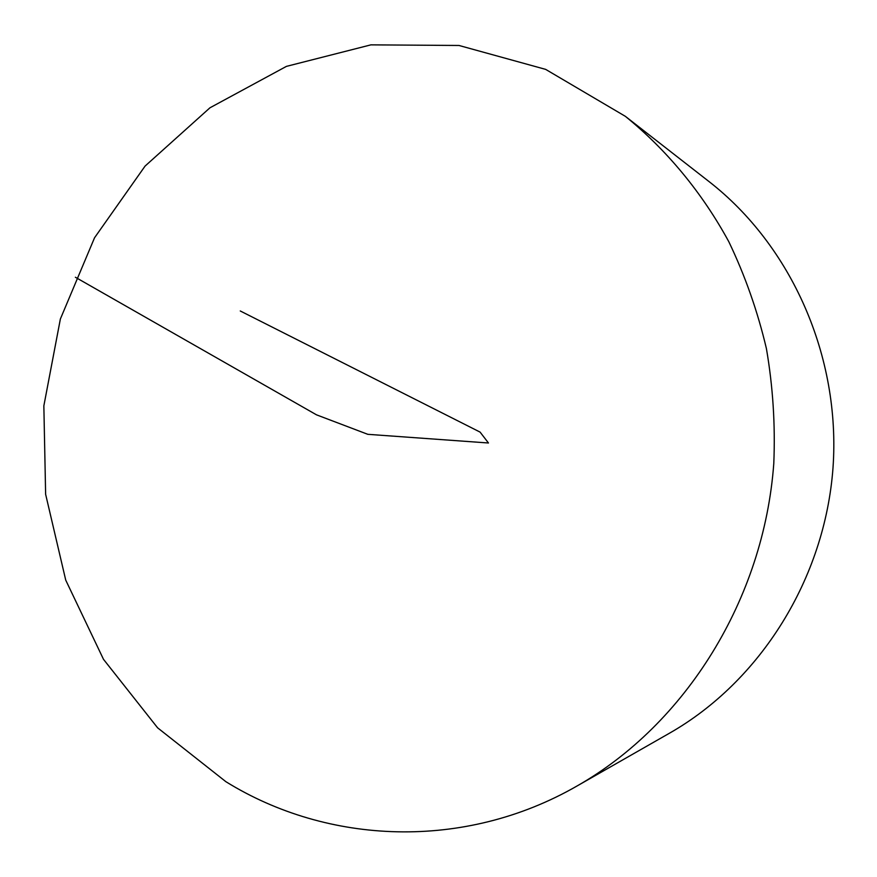 <?xml version="1.0" encoding="UTF-8"?>
<svg xmlns="http://www.w3.org/2000/svg" width="877" height="877" viewBox="0 0 877 877"><rect width="100%" height="100%" fill="white"/><g stroke="black" fill="none" stroke-linecap="round" stroke-linejoin="round"><path stroke-width="1.32" d="M225.871 781.681L157.597 727.811L103.497 659.329L65.731 580.125L45.626 494.266L43.85 405.854L60.37 318.998L94.552 237.755L145.078 166.082L209.954 107.794L286.417 66.378L370.894 44.859L459 45.472L545.658 69.382L625.345 116.323C666.783 150.011 702.017 192.491 728.82 241.723C745.077 275.63 757.607 311.236 766.399 348.542C772.933 386.461 775.4 424.786 773.788 463.495C763.9 599.364 685.441 724.27 577.23 785.88C464.273 850.898 327.614 844.694 225.871 781.681M625.345 116.323L709.142 181.66C791.449 245.768 840.868 356.544 833.007 467.759C824.884 578.941 760.14 681.517 669.502 733.194L577.23 785.88M240.265 310.973L480.092 432.109L488.467 442.995L367.825 434.323L316.498 414.832L75.389 277.253"/></g></svg>
